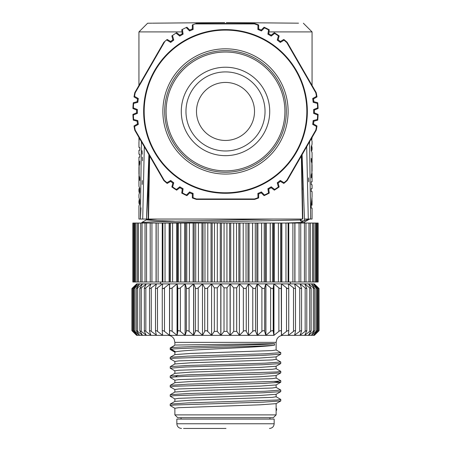 <?xml version="1.0" encoding="UTF-8"?>
<svg xmlns="http://www.w3.org/2000/svg" width="451" height="451" viewBox="0 0 451 451"><rect width="100%" height="100%" fill="white"/><g stroke="black" fill="none" stroke-linecap="round" stroke-linejoin="round"><path stroke-width="0.68" d="M174.949 370.919L170.202 368.163L185.863 367.007L263.119 364.712L280.736 363.557L276.051 366.24L260.266 367.373L178.737 370.254L174.875 370.835L174.875 373.343L190.604 372.16L272.28 369.284L276.125 368.698L276.125 366.201M170.269 377.594L174.249 376.951L185.874 376.365L263.119 374.071L280.798 372.842M280.736 363.557L280.793 362.018L264.985 363.162L187.729 365.473L170.258 366.624L170.207 368.163M174.949 361.561L170.196 358.81L174.244 358.229L263.142 355.354L280.736 354.204L280.798 352.659L264.985 353.804L187.717 356.121L170.252 357.265L170.202 358.804M174.943 352.203L170.241 349.514L171.104 349.175L171.104 347.71L170.196 347.975L170.196 349.446M175.698 351.853L171.104 349.181C180.197 347.851 266.191 346.515 274.524 345.15C269.27 346.233 248.118 347.321 225.5 348.414C201.563 349.57 179.577 350.709 175.698 351.853L174.875 352.124L174.875 354.621M280.753 354.193L276.057 356.882L260.261 358.015L178.731 360.896L174.875 361.482L174.875 363.985M276.08 375.582L260.278 376.732L178.703 379.618L174.875 380.199L174.875 382.696M276.08 403.651L260.289 404.806L178.72 407.687L174.875 408.268L174.875 414.881L276.125 414.881L276.125 408.527L276.593 408.792L276.593 410.275L276.125 410.545M174.949 408.347L170.202 405.596L174.244 405.026L263.119 402.145L280.798 400.916M174.949 398.988L170.202 396.237L174.238 395.662L263.125 392.787L280.736 391.631L280.793 390.092L264.985 391.237L187.729 393.548L170.258 394.698L170.207 396.237M174.949 389.636L170.196 386.885L174.244 386.304L263.147 383.423L280.742 382.273L274.18 381.467M280.753 382.268L276.057 384.957L260.25 386.09L178.759 388.965L174.875 389.557L174.875 392.054M276.074 394.298L260.266 395.448L178.754 398.329L174.875 398.909L174.875 401.413M275.916 408.29L276.593 408.792M174.909 401.396L190.666 400.24L272.286 397.354L276.125 396.767L276.125 394.27M174.909 392.037L190.745 390.882L272.274 388.001L276.125 387.409L276.125 384.917M174.909 382.673L190.767 381.523L272.263 378.643L276.125 378.051L276.125 375.553M175.659 376.856L176.831 376.788M276.063 377.977L280.804 380.729L276.672 381.309L187.717 384.19L170.252 385.34L170.202 386.879M276.063 387.341L280.804 390.087M276.063 396.7L280.798 399.445L276.672 400.026L187.751 402.906L170.202 404.124M174.909 363.963L190.739 362.807L272.269 359.926L276.125 359.334L276.125 356.842M174.915 354.599L190.75 353.449L272.257 350.568L276.125 349.976L276.125 342.36L174.875 342.36L174.159 339.27C172.806 336.762 170.703 335.454 167.857 335.341M175.698 345.032L274.524 343.668C266.191 345.038 180.191 346.368 171.104 347.704L174.909 345.24M276.063 349.908L280.804 352.654M276.063 359.267L280.798 362.012M276.063 368.625L280.798 371.376L276.677 371.951L187.751 374.832L170.202 376.055M274.524 343.668L274.524 345.15M276.125 342.36L276.841 339.27C278.194 336.762 280.296 335.454 283.143 335.341L281.458 335.341M132.656 288.228L132.656 287.834C131.664 288.809 131.664 288.809 132.656 287.834L136.721 283.876L131.923 288.555L131.923 330.662L136.602 335.341L220.798 335.341L220.798 283.876L193.688 283.876L195.396 287.834C196.033 288.809 196.974 288.809 198.22 287.834L202.482 283.876L204.743 287.834C205.509 288.809 206.473 288.809 207.652 287.834L211.581 283.876L214.321 287.834L217.269 287.834L220.798 283.876L224.017 287.834L226.983 287.834L230.202 283.876L230.202 335.341L273.932 335.341M273.21 287.834L273.875 283.876L265.904 283.876L270.634 287.834C271.992 288.809 272.849 288.809 273.21 287.834L273.21 331.384L273.875 335.341L265.876 335.341M264.619 287.834L265.814 283.876L257.403 283.876L261.907 287.834C263.215 288.809 264.123 288.809 264.619 287.834L264.619 331.384L265.814 335.341L257.374 335.341M255.604 287.834L257.312 283.876L230.202 283.876L233.731 287.834L236.679 287.834L239.419 283.876L243.348 287.834C244.527 288.809 245.496 288.809 246.257 287.834L248.518 283.876L252.78 287.834C254.026 288.809 254.967 288.809 255.604 287.834L255.604 331.384L257.312 335.341L230.173 335.341M226.983 287.834L226.983 331.384L224.017 331.384L220.894 335.341L230.106 335.341L230.106 283.876L220.894 283.876L220.894 335.341L217.269 331.384L214.321 331.384L214.321 287.834M224.981 335.341L225.5 335.341M198.22 287.834L198.22 331.384L202.493 335.341L193.659 335.341L202.493 335.341L202.482 283.876L202.493 335.341L204.743 331.384L204.743 287.834M189.093 287.834L193.597 283.876L185.186 283.876L186.381 287.834C186.883 288.809 187.785 288.809 189.093 287.834L189.093 331.384L193.597 335.341L185.158 335.341L193.597 335.341L193.597 283.876L136.726 283.876L133.011 287.834C132.126 288.809 132.228 288.809 133.321 287.834C132.228 288.809 132.126 288.809 133.011 287.834M180.366 287.834L185.096 283.876L177.125 283.876L177.79 287.834C178.156 288.809 179.013 288.809 180.366 287.834L180.366 331.384L185.096 335.341L177.102 335.341M276.632 408.736L276.593 410.275M236.679 287.834L236.679 331.384L233.731 331.384L230.202 335.341L226.983 331.384M281.272 287.834L281.407 283.876L273.96 283.876L278.87 287.834C280.257 288.809 281.058 288.809 281.272 287.834L281.407 335.341L314.398 335.341L319.077 330.662L319.009 288.488M207.652 287.834L207.652 331.384L211.592 335.341L211.581 283.876L211.592 335.341L214.321 331.384M131.923 288.555L132.239 288.245M132.656 330.989L132.656 331.384C131.664 330.408 131.664 330.408 132.656 331.384L136.721 335.341M136.726 335.341L133.011 331.384C132.126 330.408 132.228 330.408 133.321 331.384L137.696 335.341L134.375 331.384C133.614 330.408 133.817 330.408 134.996 331.384L139.63 335.341L136.743 331.384C136.106 330.408 136.411 330.408 137.656 331.384L142.488 335.285M133.011 331.384C132.126 330.408 132.228 330.408 133.321 331.384L133.321 287.834L137.696 283.876L134.375 287.834C133.614 288.809 133.817 288.809 134.996 287.834L139.635 283.876L136.743 287.834C136.106 288.809 136.411 288.809 137.656 287.834L142.488 283.927M134.375 331.384L133.93 330.701L133.93 288.51L134.375 287.834M136.743 331.384L136.411 330.752L136.411 288.465L136.743 287.834M142.522 335.341L139.849 330.82L139.849 288.392L142.522 283.876M146.271 283.961L141.287 287.834L139.849 288.392M141.287 287.834L141.287 331.384L146.271 335.256M146.316 335.341L144.354 331.384C143.987 330.408 144.483 330.408 145.836 331.384L150.916 335.2M146.316 283.876L144.354 287.834C143.987 288.809 144.483 288.809 145.836 287.834L150.916 284.012M144.354 331.384L144.354 287.834M150.972 335.341L149.512 331.384C149.292 330.408 149.879 330.408 151.26 331.384L156.384 335.087M150.972 283.876L149.512 287.834C149.292 288.809 149.879 288.809 151.26 287.834L156.384 284.124M149.512 331.384L149.512 287.834M156.446 335.341L155.51 331.384C155.437 330.408 156.097 330.408 157.495 331.384L162.608 335.341L162.608 334.681M156.446 283.876L155.51 287.834C155.437 288.809 156.097 288.809 157.495 287.834L162.608 283.876L162.608 284.53M155.51 331.384L155.51 287.834M162.676 335.341L162.27 331.384C162.343 330.408 163.082 330.408 164.48 331.384L169.52 335.341L169.52 283.876L162.676 283.876L162.27 287.834C162.343 288.809 163.082 288.809 164.48 287.834L169.52 283.876M162.27 331.384L162.27 287.834M169.593 283.876L169.593 335.341L169.593 283.876L177.04 283.876L172.13 287.834C170.749 288.809 169.942 288.809 169.728 287.834M172.13 287.834L172.13 331.384L177.04 335.341L177.04 283.876M177.125 283.876L177.125 335.341L177.79 331.384L177.79 287.834M185.096 335.341L185.096 283.876M185.186 283.876L185.186 335.341L186.381 331.384L186.381 287.834M211.581 283.876L193.597 283.876M193.688 283.876L193.688 335.341L195.396 331.384L195.396 287.834M236.679 331.384L239.408 335.341L239.419 283.876L239.408 335.341L243.348 331.384L243.348 287.834M246.257 287.834L246.257 331.384L248.507 335.341L248.518 283.876L248.507 335.341L252.78 331.384L252.78 287.834M257.312 335.341L257.312 283.876L239.419 283.876M265.814 335.341L265.814 283.876L257.312 283.876M257.403 283.876L257.403 335.341L261.907 331.384L261.907 287.834M273.875 335.341L273.875 283.876L265.814 283.876M265.904 283.876L265.904 335.341L270.634 331.384L270.634 287.834M281.407 335.341L281.407 283.876L273.875 283.876M273.96 283.876L273.96 335.341L278.87 331.384L278.87 287.834M288.324 335.341L288.736 331.271L288.736 287.947L288.324 283.876L281.407 283.876M281.48 283.876L281.48 335.341L286.52 331.384L286.52 287.834L281.48 283.876L288.392 283.876L288.392 284.53M288.73 287.834C288.657 288.809 287.924 288.809 286.52 287.834M288.392 334.681L288.392 335.341L293.505 331.384L293.505 287.834L288.392 283.876L294.554 283.876L288.392 283.876M293.505 287.834C294.903 288.809 295.568 288.809 295.49 287.834L295.523 331.135L294.554 335.341M295.49 287.834L294.616 284.124M294.616 335.087L299.74 331.384L299.74 287.834L294.616 283.876L300.028 283.876L301.561 288.2L301.561 331.011L300.028 335.341M301.488 287.834C301.708 288.809 301.127 288.809 299.74 287.834M304.684 335.341L306.793 330.91L306.793 288.307L304.684 283.876L300.028 283.876M306.646 287.834C307.013 288.809 306.517 288.809 305.164 287.834L300.084 284.012M300.084 335.2L305.164 331.384L305.164 287.834M308.478 335.341L311.151 330.82L311.151 288.392L308.478 283.876L304.684 283.876M311.151 288.392L309.713 287.834L304.729 283.961M304.729 335.256L309.713 331.384L309.713 287.834M314.274 335.341L317.989 331.384C318.874 330.408 318.772 330.408 317.679 331.384L313.304 335.341L316.625 331.384C317.391 330.408 317.183 330.408 316.004 331.384L311.37 335.341L314.589 330.752L314.589 288.465L311.365 283.876L308.478 283.876M314.257 287.834C314.899 288.809 314.589 288.809 313.344 287.834L308.512 283.927M308.512 335.285L313.344 331.384L313.344 287.834M316.625 287.834L313.304 283.876L311.353 283.876L316.004 287.834C317.183 288.809 317.391 288.809 316.625 287.834L317.076 288.51L317.07 330.701L316.625 331.384M317.989 287.834L314.274 283.876L313.293 283.876L317.679 287.834C318.772 288.809 318.874 288.809 317.989 287.834C318.874 288.809 318.772 288.809 317.679 287.834L317.679 331.384C318.772 330.408 318.874 330.408 317.989 331.384M314.274 283.876L318.344 287.834C319.336 288.809 319.336 288.809 318.344 287.834L318.344 288.228M314.279 335.341L318.344 331.384C319.336 330.408 319.336 330.408 318.344 331.384C319.336 330.408 319.336 330.408 318.344 331.384L318.344 330.989M319.077 288.555L314.279 283.876M225.5 283.876L220.894 283.876M296.149 283.876L294.616 283.876M248.518 288.555L248.507 335.341L248.518 288.555M162.676 288.555L164.48 288.555M286.52 288.555L288.324 288.555M132.859 282.005L318.141 282.005L318.141 223.048L132.859 223.048L132.859 282.005M150.251 282.005L150.194 223.048M300.749 223.048L300.806 282.005M156.063 282.005L156.063 223.048M162.247 282.005L162.247 223.048M169.119 282.005L169.119 223.048M169.993 223.048L169.993 282.005M176.612 282.005L176.612 223.048M177.553 223.048L177.553 282.005M184.645 282.005L184.645 223.048M185.643 223.048L185.643 282.005M193.118 282.005L193.118 223.048M194.167 223.048L194.167 282.005M201.952 282.005L201.952 223.048M203.035 223.048L203.035 282.005M211.04 282.005L211.04 223.048M212.145 223.048L212.145 282.005M220.285 282.005L220.285 223.048M221.407 223.048L221.407 282.005M229.593 282.005L229.593 223.048M230.715 223.048L230.715 282.005M238.855 282.005L238.855 223.048M239.96 223.048L239.96 282.005M247.965 282.005L247.965 223.048M249.048 223.048L249.048 282.005M256.833 282.005L256.833 223.048M257.882 223.048L257.882 282.005M265.357 282.005L265.357 223.048M266.355 223.048L266.355 282.005M273.447 282.005L273.447 223.048M274.388 223.048L274.388 282.005M281.007 282.005L281.007 223.048M281.881 223.048L281.881 282.005M288.753 223.048L288.753 282.005M294.937 223.048L294.937 282.005M296.296 219.056L301.274 219.056L301.274 219.987L158.521 223.048M301.274 219.987L300.422 220.889M307.841 219.056L308.213 219.056C309.876 219.254 309.538 219.451 307.204 219.654L304.476 220.793L300.659 221.007L300.659 220.511M285.686 223.048L300.699 222.473L303.371 220.866M273.374 219.056L156.672 221.627L141.794 222.484L141.755 223.048M283.127 219.056L290.202 219.056M157.438 219.056L146.468 219.806L141.794 222.484M146.428 219.857L153.836 220.505L174.672 221.159M226.678 219.056L238.878 219.056M250.925 219.056L262.567 219.056M138.942 197.521L139.737 200.03L139.737 203.931L138.936 205.876L138.942 219.056L148.402 219.056M309.612 219.056L304.526 222.033L300.699 222.473M290.162 219.056L289.39 219.056M287.512 219.056L279.727 219.056M307.435 219.056L306.336 219.056M301.775 163.939L301.792 173.985M302.147 183.957L302.463 189.786M302.091 154.71L304.476 219.056L312.058 219.056L312.058 208.103L311.263 208.103L311.263 203.717L312.058 196.732L312.058 191.528L311.263 191.528L311.263 188.603L312.058 188.603L312.058 184.707L311.263 184.707L311.263 181.781L312.058 181.781L312.058 174.249M306.691 146.738L308.287 219.056L309.098 219.056M309.251 219.056L307.204 219.056L307.204 219.654M310.559 217.884L310.615 219.056L310.322 219.056M310.615 219.056L309.589 141.715M308.54 177.886L308.67 181.759M311.771 139.838L311.991 137.561M311.771 145.741L312.058 149.659L311.618 151.079M312.058 152.669L311.263 150.589L311.263 146.693L312.058 144.281L312.058 141.304L311.263 138.818M311.951 172.524L312.064 173.985L311.263 177.886L311.263 174.96L311.867 173.009L311.867 163.262L311.263 161.311L311.263 158.386L312.064 162.287L311.951 163.747M312.013 198.423L311.669 205.177L312.058 205.177L312.058 200.486M312.058 196.382L312.058 196.732M305.135 219.056L305.547 219.056M311.263 148.638L311.833 148.638M312.058 165.038L311.867 163.747M312.058 171.233L311.979 163.747M311.263 205.177L311.669 205.177M301.612 219.056L301.274 219.056M149.647 155.984L148.514 219.056L302.807 219.056L301.764 155.274M302.486 219.056L301.353 155.984M312.058 85.442L312.058 31.903L268.976 31.903M226.317 22.55L298.511 23.181M224.683 22.55L152.489 23.181M182.024 31.903L138.942 31.903L147.618 23.227L151.925 23.187M258.66 193.936L261.242 192.853L264.089 195.666L264.461 195.012L261.417 191.94L257.882 193.428L258.66 193.936L258.671 197.944A92.641 92.641 0 0 1 254.567 199.404L196.433 199.404A92.641 92.641 0 0 1 192.329 197.944L192.34 193.936L189.758 192.853L186.911 195.666A92.641 92.641 0 0 1 181.742 193.101L182.492 193A92.201 92.201 0 0 0 186.539 195.012L186.911 195.666M264.089 195.666A92.641 92.641 0 0 0 269.258 193.101L268.734 189.132L271.164 187.729L274.338 190.164A92.641 92.641 0 0 0 279.146 186.973L278.132 183.1L280.364 181.403L283.82 183.422A92.641 92.641 0 0 0 287.14 180.597L316.213 130.249A92.641 92.641 0 0 0 316.997 125.959L313.518 123.98L313.873 121.195L317.729 120.135A92.641 92.641 0 0 0 318.096 114.379L314.398 112.846L314.398 110.038L318.096 108.511A92.641 92.641 0 0 0 317.729 102.749L313.873 101.695L313.518 98.91L316.997 96.926A92.641 92.641 0 0 0 316.213 92.635L287.14 42.287A92.641 92.641 0 0 0 283.82 39.462L280.364 41.481L278.132 39.784L279.146 35.917A92.641 92.641 0 0 0 274.338 32.72L271.164 35.155L268.734 33.752L269.258 29.789A92.641 92.641 0 0 0 264.089 27.223L261.242 30.037L258.66 28.949L258.671 24.946A92.641 92.641 0 0 0 254.567 23.48L196.433 23.48L195.148 23.914L254.499 23.92L254.567 23.48M164.874 41.391L163.86 42.287L134.787 92.635L135.204 92.793L164.874 41.391A92.641 92.641 0 0 1 166.582 39.953L170.692 42.405L173.748 40.088L172.491 35.471A92.641 92.641 0 0 1 176.003 33.132L179.774 36.08L183.095 34.163L182.429 29.422A92.641 92.641 0 0 1 186.212 27.545L189.583 30.944L193.118 29.456L192.34 28.949L192.329 24.94L193.045 24.675A92.641 92.641 0 0 1 195.148 23.914M192.34 28.949L189.758 30.037L186.911 27.223L186.212 27.545M182.429 29.422L181.742 29.789L182.266 33.752L179.836 35.155L176.662 32.72L176.003 33.132M172.491 35.471L171.854 35.917L172.868 39.784L170.636 41.481L167.18 39.462L166.582 39.953M134.787 92.635A92.641 92.641 0 0 0 134.003 96.926L137.482 98.91L137.127 101.695L133.27 102.749A92.641 92.641 0 0 0 132.904 108.511L136.602 110.038L136.602 112.846L132.904 114.379A92.641 92.641 0 0 0 133.27 120.135L137.127 121.195L137.482 123.98L134.003 125.959A92.641 92.641 0 0 0 134.787 130.249L163.86 180.597A92.641 92.641 0 0 0 167.18 183.422L170.636 181.403L172.868 183.1L171.854 186.973A92.641 92.641 0 0 0 176.662 190.164L179.836 187.729L182.266 189.132L181.742 193.101M257.882 193.428L257.944 197.747L258.677 197.938M254.567 199.404L254.499 198.97A92.201 92.201 0 0 0 257.944 197.747M254.499 198.97L196.501 198.97L196.433 199.404M192.323 197.938L193.056 197.747A92.201 92.201 0 0 0 196.501 198.97M193.056 197.747L193.118 193.428L192.34 193.936M193.118 193.428L189.583 191.94L189.758 192.853M189.583 191.94L186.539 195.012M182.492 193L183.095 188.721L182.266 189.132M183.095 188.721L179.774 186.804L179.836 187.729M179.774 186.804L176.369 189.465L176.662 190.164M171.854 186.973L172.609 186.968A92.201 92.201 0 0 0 176.369 189.465M172.609 186.968L173.748 182.802L172.868 183.1M173.748 182.802L170.692 180.479L170.636 181.403M170.692 180.479L166.977 182.694L167.18 183.422M163.86 180.597L164.203 180.321A92.201 92.201 0 0 0 166.977 182.694M164.203 180.321L135.204 130.091L134.787 130.249M134.003 125.959L134.533 126.5A92.201 92.201 0 0 0 135.204 130.091M134.533 126.5L138.31 124.391L137.482 123.98M138.31 124.391L137.826 120.586L137.127 121.195M137.826 120.586L133.648 119.487L133.27 120.135M132.904 114.379L133.366 114.977A92.201 92.201 0 0 0 133.648 119.487M133.366 114.977L137.375 113.364L136.602 112.846M137.375 113.364L137.375 109.525L136.602 110.038M137.375 109.525L133.366 107.907L132.904 108.511M133.27 102.749L133.648 103.403A92.201 92.201 0 0 0 133.366 107.907M133.648 103.403L137.826 102.304L137.127 101.695M137.826 102.304L138.31 98.493L137.482 98.91M138.31 98.493L134.533 96.39L134.003 96.926M135.204 92.793A92.201 92.201 0 0 0 134.533 96.39M170.692 42.405L170.636 41.481M173.748 40.088L172.868 39.784M179.774 36.08L179.836 35.155M183.095 34.163L182.266 33.752M189.583 30.944L189.758 30.037M193.118 29.456L193.045 24.675M258.677 24.946L257.944 25.138A92.201 92.201 0 0 0 254.499 23.92M257.944 25.138L257.882 29.456L258.66 28.949M257.882 29.456L261.417 30.944L261.242 30.037M261.417 30.944L264.461 27.877L264.089 27.223M269.258 29.789L268.508 29.884A92.201 92.201 0 0 0 264.461 27.877M268.508 29.884L267.905 34.163L268.734 33.752M267.905 34.163L271.226 36.08L271.164 35.155M271.226 36.08L274.631 33.419L274.338 32.72M279.146 35.917L278.391 35.917A92.201 92.201 0 0 0 274.631 33.419M278.391 35.917L277.252 40.088L278.132 39.784M277.252 40.088L280.308 42.405L280.364 41.481M280.308 42.405L284.023 40.19L283.82 39.462M287.14 42.287L286.797 42.569A92.201 92.201 0 0 0 284.023 40.19M286.797 42.569L315.796 92.793L316.213 92.635M316.997 96.926L316.467 96.39A92.201 92.201 0 0 0 315.796 92.793M316.467 96.39L312.69 98.493L313.518 98.91M312.69 98.493L313.174 102.304L313.873 101.695M313.174 102.304L317.352 103.403L317.729 102.749M318.096 108.511L317.634 107.907A92.201 92.201 0 0 0 317.352 103.403M317.634 107.907L313.625 109.525L314.398 110.038M313.625 109.525L313.625 113.364L314.398 112.846M313.625 113.364L317.634 114.977L318.096 114.379M317.729 120.135L317.352 119.487A92.201 92.201 0 0 0 317.634 114.977M317.352 119.487L313.174 120.586L313.873 121.195M313.174 120.586L312.69 124.391L313.518 123.98M312.69 124.391L316.467 126.5L316.997 125.959M316.213 130.249L315.796 130.091A92.201 92.201 0 0 0 316.467 126.5M315.796 130.091L286.797 180.321L287.14 180.597M283.82 183.422L284.023 182.694A92.201 92.201 0 0 0 286.797 180.321M284.023 182.694L280.308 180.479L280.364 181.403M280.308 180.479L277.252 182.802L278.132 183.1M277.252 182.802L278.391 186.968L279.146 186.973M274.338 190.164L274.631 189.465A92.201 92.201 0 0 0 278.391 186.968M274.631 189.465L271.226 186.804L271.164 187.729M271.226 186.804L267.905 188.721L268.734 189.132M267.905 188.721L268.508 193L269.258 193.101M264.461 195.012A92.201 92.201 0 0 0 268.508 193M261.417 191.94L261.242 192.853M225.5 29.597A81.845 81.845 0 0 1 307.345 111.442A81.845 81.845 0 0 1 225.5 193.287A81.845 81.845 0 0 1 143.655 111.442A81.845 81.845 0 0 1 225.5 29.597M286.323 111.442A60.823 60.823 0 0 0 225.5 50.619A60.823 60.823 0 0 0 164.677 111.442A60.823 60.823 0 0 0 225.5 172.271A60.823 60.823 0 0 0 286.323 111.442M166.081 111.442A59.419 59.419 0 0 1 225.5 52.023A59.419 59.419 0 0 1 284.919 111.442A59.419 59.419 0 0 1 225.5 170.867A59.419 59.419 0 0 1 166.081 111.442M269.715 111.442A44.215 44.215 0 0 0 225.5 67.227A44.215 44.215 0 0 0 181.285 111.442A44.215 44.215 0 0 0 225.5 155.657A44.215 44.215 0 0 0 269.715 111.442M265.036 111.442A39.536 39.536 0 0 0 225.5 71.906A39.536 39.536 0 0 0 185.964 111.442A39.536 39.536 0 0 0 225.5 150.978A39.536 39.536 0 0 0 265.036 111.442M225.5 140.453A29.011 29.011 0 0 1 196.489 111.442A29.011 29.011 0 0 1 225.5 82.437A29.011 29.011 0 0 1 254.511 111.442A29.011 29.011 0 0 1 225.5 140.453M148.909 154.71L146.524 219.056L149.242 171.808M148.96 155.623L149.236 164.463M141.411 141.715L140.385 219.056L140.966 207.826M142.223 184.431L142.375 180.535M142.505 160.821L142.386 157.14M142.262 154.214L142.071 150.696M138.964 137.487L138.987 140.503M139.235 137.95L138.942 142.539M138.942 142.195L138.942 147.392L139.737 147.392L139.737 150.318L138.942 150.318L138.942 154.214L139.737 154.214L139.737 157.14L138.942 157.14L138.942 164.671M139.049 175.174L138.936 176.634L139.737 180.535L139.737 177.609L139.133 175.659L139.133 165.912L139.737 163.961L139.737 161.041L138.936 164.936L139.049 166.402M139.737 201.98L139.167 201.98L138.942 202.995L139.382 204.421M139.167 201.98L139.229 199.083M139.737 190.283L139.167 190.283L139.229 193.18M139.167 190.283L138.942 189.268L139.382 187.841M138.942 197.617L138.942 194.646L139.737 192.233L139.737 188.332L138.942 186.252M144.309 146.738L142.713 219.056M139.133 175.174L138.942 173.883M139.133 166.402L139.021 175.174M139.021 166.402L138.942 167.687M314.257 331.384C314.899 330.408 314.589 330.408 313.344 331.384M311.151 330.82L309.713 331.384M306.646 331.384C307.013 330.408 306.517 330.408 305.164 331.384M301.488 331.384C301.708 330.408 301.127 330.408 299.74 331.384M295.49 331.384C295.563 330.408 294.903 330.408 293.505 331.384M288.73 331.384C288.657 330.408 287.924 330.408 286.52 331.384M281.272 331.384C281.058 330.408 280.257 330.408 278.87 331.384M273.21 331.384C272.849 330.408 271.992 330.408 270.634 331.384M264.619 331.384C264.117 330.408 263.215 330.408 261.907 331.384M255.604 331.384C254.967 330.408 254.026 330.408 252.78 331.384M246.257 331.384C245.496 330.408 244.527 330.408 243.348 331.384M207.652 331.384C206.473 330.408 205.509 330.408 204.743 331.384M198.22 331.384C196.974 330.408 196.033 330.408 195.396 331.384M189.093 331.384C187.785 330.408 186.883 330.408 186.381 331.384M180.366 331.384C179.013 330.408 178.156 330.408 177.79 331.384M172.13 331.384C170.743 330.408 169.942 330.408 169.728 331.384M141.287 331.384L139.849 330.82M174.875 414.881L177.683 417.688L273.317 417.688L276.125 414.881M176.843 423.771L176.843 419.092L274.157 419.092L274.157 423.771L176.843 423.771C177.119 426.612 178.675 428.174 181.516 428.45M183.563 428.45L225.99 428.45M175.659 376.715L177.97 375.249M134.996 287.834L134.996 331.384M137.656 287.834L137.656 331.384M145.836 287.834L145.836 331.384M151.26 287.834L151.26 331.384M157.495 287.834L157.495 331.384M162.27 331.169L162.27 288.048M164.48 287.834L164.48 331.384M217.269 287.834L217.269 331.384M224.017 331.384L224.017 287.834M233.731 331.384L233.731 287.834M288.73 288.048L288.73 331.169M316.004 331.384L316.004 287.834M134.184 223.048L134.184 282.005M135.836 223.048L135.836 282.005M138.474 223.048L138.474 282.005M142.059 223.048L142.059 282.005M146.564 223.048L146.564 282.005M151.936 223.048L151.936 282.005M158.109 223.048L158.109 282.005M162.896 282.005L162.896 223.048L162.89 282.005M165.027 223.048L165.027 282.005M170.281 282.005L170.281 223.048M172.598 223.048L172.598 282.005M178.275 282.005L178.275 223.048M180.755 223.048L180.755 282.005M186.782 282.005L186.782 223.048M189.403 223.048L189.403 282.005M195.717 282.005L195.717 223.048M198.44 223.048L198.44 282.005M204.974 282.005L204.974 223.048M207.781 223.048L207.781 282.005M214.462 282.005L214.462 223.048M217.314 223.048L217.314 282.005M224.068 282.005L224.068 223.048M226.932 223.048L226.932 282.005M233.686 282.005L233.686 223.048M236.538 223.048L236.538 282.005M243.219 282.005L243.219 223.048M246.026 223.048L246.026 282.005M252.56 282.005L252.56 223.048M255.283 223.048L255.283 282.005M261.597 282.005L261.597 223.048M264.218 223.048L264.218 282.005M270.245 282.005L270.245 223.048M272.725 223.048L272.725 282.005M278.402 282.005L278.402 223.048M280.719 223.048L280.719 282.005M285.973 282.005L285.973 223.048M288.104 223.048L288.104 282.005L288.11 223.048M292.891 282.005L292.891 223.048M299.064 282.005L299.064 223.048M304.436 282.005L304.436 223.048M308.941 282.005L308.941 223.048M312.526 282.005L312.526 223.048M315.164 282.005L315.164 223.048M316.816 282.005L316.816 223.048M304.476 220.793L304.476 219.056M306.832 111.442A81.332 81.332 0 0 1 225.5 192.78A81.332 81.332 0 0 1 144.168 111.442A81.332 81.332 0 0 1 225.5 30.11A81.332 81.332 0 0 1 306.832 111.442M288.121 111.825A62.621 62.621 0 0 0 225.692 48.821A62.621 62.621 0 0 0 162.879 111.442A62.621 62.621 0 0 0 225.308 174.063A62.621 62.621 0 0 0 288.121 111.825M170.264 377.588L174.949 380.272M280.742 372.909L276.051 375.593M280.742 400.984L276.051 403.668M280.748 391.626L276.051 394.315M276.125 403.628L276.125 408.527M174.943 401.379L170.258 404.057M174.937 392.02L170.252 394.698M174.937 382.662L170.247 385.34M174.943 373.304L170.264 375.982M174.937 363.946L170.258 366.629M174.937 354.587L170.247 357.271M174.937 345.224L170.241 347.913M174.875 342.36L174.875 345.263M280.787 371.376L280.787 372.842M170.219 376.055L170.219 377.521M280.798 380.734L280.798 382.2M280.787 399.451L280.787 400.911M170.213 404.13L170.213 405.59M290.444 282.005L290.444 283.876M160.556 282.005L160.556 283.876M133.355 223.048L133.355 282.005M134.843 223.048L134.843 282.005M137.301 223.048L137.301 282.005M140.706 223.048L140.706 282.005M145.019 223.048L145.019 282.005M156.176 223.048L156.176 282.005M294.824 223.048L294.824 282.005M305.981 223.048L305.981 282.005M310.294 223.048L310.294 282.005M313.699 223.048L313.699 282.005M316.157 223.048L316.157 282.005M317.645 223.048L317.645 282.005M304.572 223.048L304.572 222.005M146.428 219.834L146.428 219.056M300.4 219.569L300.4 219.056M312.058 162.022L312.058 152.539M312.058 149.591L312.058 147.376M312.058 138.209L312.058 137.442M312.058 171.307L312.058 164.965M303.382 23.227L312.058 31.903M138.942 85.442L138.942 31.903M148.193 219.056L149.236 155.274M138.942 202.927L138.942 200.712M138.942 191.545L138.942 189.335M138.942 186.381L138.942 176.899M138.942 138.44L138.942 137.442M138.942 173.956L138.942 167.62M318.575 330.673L318.575 288.544M132.425 330.673L132.425 288.544M269.952 417.688L269.952 419.092M181.048 417.688L181.048 419.092M274.157 423.771C273.881 426.612 272.325 428.174 269.484 428.45"/></g></svg>
